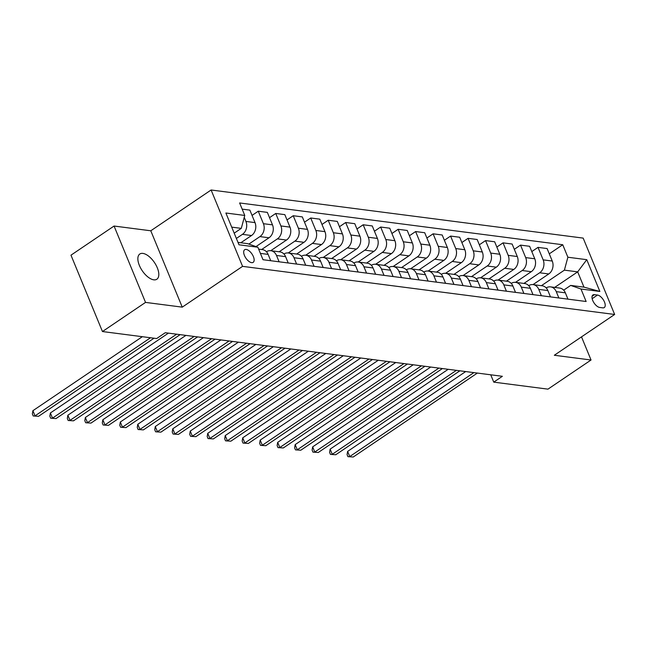 <?xml version="1.0" encoding="UTF-8"?>
<svg xmlns="http://www.w3.org/2000/svg" width="647" height="647" viewBox="0 0 647 647"><rect width="100%" height="100%" fill="white"/><g stroke="black" fill="none" stroke-linecap="round" stroke-linejoin="round"><path stroke-width="0.97" d="M153.776 279.827A15.213 7.36 55.9 0 0 156.857 279.221A15.213 7.36 55.9 0 0 156.016 265.108A15.213 7.36 55.9 0 0 142.89 253.406A15.213 7.36 55.9 0 0 139.809 254.012A15.213 7.36 55.9 0 0 140.658 268.133A15.213 7.36 55.9 0 0 153.776 279.827M251.643 262.65A7.61 3.68 55.9 0 0 253.179 262.342A7.61 3.68 55.9 0 0 252.759 255.29A7.61 3.68 55.9 0 0 246.2 249.435A7.61 3.68 55.9 0 0 244.655 249.742A7.61 3.68 55.9 0 0 245.076 256.802A7.61 3.68 55.9 0 0 251.643 262.65M114.066 226.038L145.535 302.4L182.252 307.147L150.783 230.785L114.066 226.038L70.976 255.177L102.452 331.539L156.655 338.551L165.268 332.72L502.371 376.303L493.758 382.134L547.96 389.146L591.043 360.007L581.507 336.877M150.783 230.785L211.1 189.992L583.173 238.104L614.65 314.466L242.576 266.362L211.1 189.992M597.513 295.056L594.431 294.66A7.368 3.567 55.9 0 0 592.943 294.951A7.368 3.567 55.9 0 0 593.356 301.793A7.368 3.567 55.9 0 0 599.712 307.454L602.786 307.851A7.368 3.567 55.9 0 0 604.274 307.56A7.368 3.567 55.9 0 0 603.869 300.726A7.368 3.567 55.9 0 0 597.513 295.056L592.159 298.679M567.88 257.231L586.764 259.673L599.866 291.457L580.982 289.015L570.686 285.416L583.974 287.139L577.682 271.861L564.394 270.147L567.88 257.231L562.736 244.744L239.625 202.964L244.768 215.451L241.274 228.367L231.707 227.129M237.999 242.407L247.575 243.644L257.87 247.235L263.014 259.722L586.133 301.502L580.982 289.015M257.87 247.235L238.986 244.792L225.884 213.009L244.768 215.451M145.535 302.4L102.452 331.539M182.252 307.147L242.576 266.362M614.65 314.466L554.325 355.26L591.043 360.007M490.733 374.799L493.758 382.134M554.689 287.405L577.682 271.861L586.764 259.673M570.686 285.416L563.666 290.163M541.402 285.691L564.394 270.147M533.007 284.607L548.761 273.956A9.511 7.651 -82.6 0 0 552.255 261.04L547.103 248.553L538.013 247.372L531.802 251.578M523.916 283.426L539.671 272.783A9.511 7.651 -82.6 0 0 543.157 259.859L538.013 247.372M515.522 282.343L531.276 271.691A9.511 7.651 -82.6 0 0 534.77 258.776L529.618 246.289L520.528 245.116L514.316 249.313M506.431 281.17L522.186 270.519A9.511 7.651 -82.6 0 0 525.679 257.603L520.528 245.116M498.044 280.086L513.791 269.435A9.511 7.651 -82.6 0 0 517.285 256.519L512.133 244.032L503.042 242.851L496.831 247.057M488.946 278.906L504.7 268.262A9.511 7.651 -82.6 0 0 508.194 255.339L503.042 242.851M480.559 277.822L496.306 267.171A9.511 7.651 -82.6 0 0 499.799 254.255L494.656 241.768L485.557 240.595L479.346 244.792M471.469 276.649L487.215 265.998A9.511 7.651 -82.6 0 0 490.709 253.082L485.557 240.595M463.074 275.565L478.82 264.914A9.511 7.651 -82.6 0 0 482.314 251.998L477.171 239.511L468.072 238.331L461.861 242.536M453.984 274.385L469.73 263.733A9.511 7.651 -82.6 0 0 473.224 250.818L468.072 238.331M445.589 273.301L461.335 262.65A9.511 7.651 -82.6 0 0 464.829 249.734L459.685 237.247L450.587 236.074L444.376 240.272M436.499 272.128L452.245 261.477A9.511 7.651 -82.6 0 0 455.739 248.561L450.587 236.074M428.104 271.044L443.85 260.393A9.511 7.651 -82.6 0 0 447.344 247.477L442.2 234.99L433.11 233.81L426.891 238.015M419.013 269.864L434.76 259.212A9.511 7.651 -82.6 0 0 438.254 246.297L433.11 233.81M410.619 268.78L426.373 258.129A9.511 7.651 -82.6 0 0 429.859 245.213L424.715 232.726L415.625 231.553L409.405 235.751M401.528 267.607L417.275 256.956A9.511 7.651 -82.6 0 0 420.768 244.04L415.625 231.553M393.133 266.524L408.888 255.872A9.511 7.651 -82.6 0 0 412.374 242.948L407.23 230.469L398.14 229.289L391.92 233.494M384.043 265.343L399.789 254.692A9.511 7.651 -82.6 0 0 403.283 241.776L398.14 229.289M375.648 264.259L391.403 253.608A9.511 7.651 -82.6 0 0 394.888 240.692L389.745 228.205L380.654 227.032L374.435 231.23M366.558 263.086L382.304 252.435A9.511 7.651 -82.6 0 0 385.798 239.519L380.654 227.032M358.163 262.003L373.917 251.351A9.511 7.651 -82.6 0 0 377.403 238.428L372.26 225.94L363.169 224.768L356.958 228.973M349.073 260.822L364.827 250.171A9.511 7.651 -82.6 0 0 368.313 237.255L363.169 224.768M340.678 259.738L356.432 249.087A9.511 7.651 -82.6 0 0 359.918 236.171L354.774 223.684L345.684 222.511L339.473 226.709M331.587 258.565L347.342 247.914A9.511 7.651 -82.6 0 0 350.828 234.998L345.684 222.511M323.193 257.482L338.947 246.83A9.511 7.651 -82.6 0 0 342.441 233.907L337.289 221.42L328.199 220.247L321.988 224.452M314.102 256.301L329.857 245.65A9.511 7.651 -82.6 0 0 333.342 232.734L328.199 220.247M305.707 255.217L321.462 244.566A9.511 7.651 -82.6 0 0 324.956 231.65L319.804 219.163L310.714 217.99L304.502 222.188M296.617 254.045L312.372 243.393A9.511 7.651 -82.6 0 0 315.857 230.469L310.714 217.99M288.222 252.961L303.977 242.31A9.511 7.651 -82.6 0 0 307.471 229.386L302.319 216.899L293.228 215.726L287.017 219.931M279.132 251.78L294.886 241.129A9.511 7.651 -82.6 0 0 298.38 228.213L293.228 215.726M270.745 250.696L286.492 240.045A9.511 7.651 -82.6 0 0 289.985 227.129L284.834 214.642L275.743 213.461L269.532 217.667M261.647 249.524L277.401 238.872A9.511 7.651 -82.6 0 0 280.895 225.949L275.743 213.461M256.002 246.58L269.006 237.781A9.511 7.651 -82.6 0 0 272.5 224.865L267.348 212.378L258.258 211.205L252.047 215.402M248.852 244.089L259.916 236.608A9.511 7.651 -82.6 0 0 263.41 223.692L258.258 211.205M240.813 242.771L251.521 235.524A9.511 7.651 -82.6 0 0 255.015 222.608L249.871 210.121L242.164 209.127M236.373 238.444L242.431 234.351A9.511 7.651 -82.6 0 0 245.925 221.428L244.251 217.368M234.19 233.163L241.274 228.367M567.961 299.149L565.357 292.824A9.511 7.651 -82.6 0 0 559.679 288.052L550.589 286.88A9.511 7.651 -82.6 0 0 546.189 287.907M562.736 244.744L549.287 253.834M558.871 297.976L556.258 291.643A9.511 7.651 -82.6 0 0 550.589 286.88M550.476 296.892L547.872 290.56A9.511 7.651 -82.6 0 0 542.194 285.796L533.104 284.615A9.511 7.651 -82.6 0 0 528.704 285.65M541.385 295.711L538.773 289.387A9.511 7.651 -82.6 0 0 533.104 284.615M532.991 294.628L530.386 288.303A9.511 7.651 -82.6 0 0 524.709 283.532L515.619 282.359A9.511 7.651 -82.6 0 0 511.219 283.386M523.9 293.455L521.288 287.122A9.511 7.651 -82.6 0 0 515.619 282.359M515.505 292.371L512.901 286.039A9.511 7.651 -82.6 0 0 507.224 281.275L498.133 280.094A9.511 7.651 -82.6 0 0 493.734 281.122M506.415 291.19L503.811 284.866A9.511 7.651 -82.6 0 0 498.133 280.094M498.02 290.107L495.416 283.782A9.511 7.651 -82.6 0 0 489.739 279.011L480.648 277.838A9.511 7.651 -82.6 0 0 476.249 278.865M488.93 288.934L486.326 282.602A9.511 7.651 -82.6 0 0 480.648 277.838M480.535 287.842L477.931 281.518A9.511 7.651 -82.6 0 0 472.253 276.754L463.163 275.573A9.511 7.651 -82.6 0 0 458.763 276.601M471.445 286.67L468.84 280.345A9.511 7.651 -82.6 0 0 463.163 275.573M463.05 285.586L460.446 279.261A9.511 7.651 -82.6 0 0 454.768 274.49L445.678 273.317A9.511 7.651 -82.6 0 0 441.278 274.344M453.959 284.413L451.355 278.081A9.511 7.651 -82.6 0 0 445.678 273.317M445.573 283.321L442.96 276.997A9.511 7.651 -82.6 0 0 437.283 272.225L428.193 271.053A9.511 7.651 -82.6 0 0 423.793 272.08M436.474 282.149L433.87 275.824A9.511 7.651 -82.6 0 0 428.193 271.053M428.088 281.065L425.475 274.732A9.511 7.651 -82.6 0 0 419.798 269.969L410.708 268.796A9.511 7.651 -82.6 0 0 406.308 269.823M418.989 279.892L416.385 273.56A9.511 7.651 -82.6 0 0 410.708 268.796M410.602 278.8L407.99 272.476A9.511 7.651 -82.6 0 0 402.321 267.704L393.222 266.532A9.511 7.651 -82.6 0 0 388.823 267.559M401.504 277.628L398.9 271.303A9.511 7.651 -82.6 0 0 393.222 266.532M393.117 276.544L390.505 270.211A9.511 7.651 -82.6 0 0 384.836 265.448L375.737 264.275A9.511 7.651 -82.6 0 0 371.338 265.302M384.027 275.363L381.415 269.039A9.511 7.651 -82.6 0 0 375.737 264.275M375.632 274.279L373.02 267.955A9.511 7.651 -82.6 0 0 367.35 263.183L358.252 262.011A9.511 7.651 -82.6 0 0 353.852 263.038M366.542 273.107L363.929 266.782A9.511 7.651 -82.6 0 0 358.252 262.011M358.147 272.023L355.535 265.691A9.511 7.651 -82.6 0 0 349.865 260.927L340.775 259.746A9.511 7.651 -82.6 0 0 336.375 260.781M349.057 270.842L346.444 264.518A9.511 7.651 -82.6 0 0 340.775 259.746M340.662 269.759L338.049 263.434A9.511 7.651 -82.6 0 0 332.38 258.663L323.29 257.49A9.511 7.651 -82.6 0 0 318.89 258.517M331.571 268.586L328.959 262.261A9.511 7.651 -82.6 0 0 323.29 257.49M323.177 267.502L320.572 261.17A9.511 7.651 -82.6 0 0 314.895 256.406L305.805 255.225A9.511 7.651 -82.6 0 0 301.405 256.261M314.086 266.321L311.474 259.997A9.511 7.651 -82.6 0 0 305.805 255.225M305.691 265.238L303.087 258.913A9.511 7.651 -82.6 0 0 297.41 254.142L288.319 252.969A9.511 7.651 -82.6 0 0 283.92 253.996M296.601 264.065L293.989 257.732A9.511 7.651 -82.6 0 0 288.319 252.969M288.206 262.981L285.602 256.649A9.511 7.651 -82.6 0 0 279.925 251.885L270.834 250.704A9.511 7.651 -82.6 0 0 266.435 251.74M279.116 261.8L276.504 255.476A9.511 7.651 -82.6 0 0 270.834 250.704M270.721 260.717L268.117 254.392A9.511 7.651 -82.6 0 0 262.439 249.621L258.654 249.135M583.974 287.139L599.866 291.457M465.678 371.564L347.625 451.396L349.752 456.556L473.871 372.623M353.246 457.008L347.924 456.653L353.246 457.008L477.365 373.076M347.924 456.653L347.075 454.59L347.625 451.396M448.193 369.3L330.14 449.131L332.267 454.291L456.386 370.359M335.769 454.744L330.439 454.396L335.769 454.744L459.88 370.812M330.439 454.396L329.59 452.334L330.14 449.131M430.708 367.043L312.655 446.875L314.782 452.035L438.901 368.103M318.284 452.479L312.954 452.132L318.284 452.479L442.402 368.555M312.954 452.132L312.105 450.069L312.655 446.875M413.223 364.779L295.169 444.61L297.296 449.77L421.415 365.838M300.798 450.223L295.469 449.875L300.798 450.223L424.917 366.291M295.469 449.875L294.62 447.813L295.169 444.61M395.746 362.522L277.684 442.346L279.811 447.506L403.93 363.582M283.313 447.959L277.984 447.611L283.313 447.959L407.432 364.035M277.984 447.611L277.134 445.548L277.684 442.346M378.26 360.258L260.199 440.089L262.326 445.249L386.445 361.317M265.828 445.702L260.498 445.354L265.828 445.702L389.947 361.77M260.498 445.354L259.649 443.284L260.199 440.089M360.775 358.001L242.722 437.825L244.849 442.985L368.96 359.061M248.343 443.438L243.013 443.09L248.343 443.438L372.462 359.514M243.013 443.09L242.164 441.028L242.722 437.825M343.29 355.737L225.237 435.568L227.364 440.728L351.483 356.796M230.858 441.181L225.528 440.833L230.858 441.181L354.977 357.249M225.528 440.833L224.679 438.763L225.237 435.568M325.805 353.48L207.752 433.304L209.879 438.464L333.998 354.54M213.373 438.917L208.043 438.569L213.373 438.917L337.491 354.985M208.043 438.569L207.194 436.507L207.752 433.304M308.32 351.216L190.267 431.048L192.394 436.207L316.512 352.275M195.887 436.66L190.566 436.313L195.887 436.66L320.006 352.728M190.566 436.313L189.708 434.242L190.267 431.048M290.835 348.959L172.781 428.783L174.908 433.943L299.027 350.019M178.402 434.396L173.081 434.048L178.402 434.396L302.521 350.464M173.081 434.048L172.223 431.986L172.781 428.783M273.349 346.695L155.296 426.527L157.423 431.686L281.542 347.754M160.917 432.139L155.595 431.792L160.917 432.139L285.036 348.207M155.595 431.792L154.738 429.721L155.296 426.527M255.864 344.439L137.811 424.262L139.938 429.422L264.057 345.49M143.432 429.875L138.11 429.527L143.432 429.875L267.551 345.943M138.11 429.527L137.261 427.465L137.811 424.262M238.379 342.174L120.326 422.006L122.453 427.166L246.572 343.233M125.947 427.618L120.625 427.263L125.947 427.618L250.065 343.686M120.625 427.263L119.776 425.2L120.326 422.006M220.894 339.91L102.841 419.741L104.968 424.901L229.087 340.969M108.461 425.354L103.14 425.006L108.461 425.354L232.58 341.422M103.14 425.006L102.291 422.944L102.841 419.741M203.409 337.653L85.355 417.485L87.482 422.645L211.601 338.713M90.984 423.098L85.655 422.742L90.984 423.098L215.095 339.165M85.655 422.742L84.806 420.679L85.355 417.485M185.924 335.389L67.87 415.22L69.997 420.38L194.116 336.448M73.499 420.833L68.17 420.485L73.499 420.833L197.618 336.901M68.17 420.485L67.32 418.423L67.87 415.22M168.438 333.132L50.385 412.964L52.512 418.124L176.631 334.192M56.014 418.577L50.684 418.221L56.014 418.577L180.133 334.645M50.684 418.221L49.835 416.158L50.385 412.964M142.34 336.699L32.9 410.699L35.027 415.859L150.533 337.758M38.529 416.312L33.199 415.964L38.529 416.312L154.026 338.211M33.199 415.964L32.35 413.902L32.9 410.699M539.671 272.783L548.761 273.956M522.186 270.519L531.276 271.691M504.7 268.262L513.791 269.435M487.215 265.998L496.306 267.171M469.73 263.733L478.82 264.914M452.245 261.477L461.335 262.65M434.76 259.212L443.85 260.393M417.275 256.956L426.373 258.129M399.789 254.692L408.888 255.872M382.304 252.435L391.403 253.608M364.827 250.171L373.917 251.351M347.342 247.914L356.432 249.087M329.857 245.65L338.947 246.83M312.372 243.393L321.462 244.566M294.886 241.129L303.977 242.31M277.401 238.872L286.492 240.045M259.916 236.608L269.006 237.781M242.431 234.351L251.521 235.524M543.157 259.859L552.255 261.04M556.258 291.643L565.357 292.824M538.773 289.387L547.872 290.56M525.679 257.603L534.77 258.776M521.288 287.122L530.386 288.303M508.194 255.339L517.285 256.519M503.811 284.866L512.901 286.039M490.709 253.082L499.799 254.255M486.326 282.602L495.416 283.782M473.224 250.818L482.314 251.998M468.84 280.345L477.931 281.518M455.739 248.561L464.829 249.734M451.355 278.081L460.446 279.261M438.254 246.297L447.344 247.477M433.87 275.824L442.96 276.997M420.768 244.04L429.859 245.213M416.385 273.56L425.475 274.732M403.283 241.776L412.374 242.948M398.9 271.303L407.99 272.476M385.798 239.519L394.888 240.692M381.415 269.039L390.505 270.211M368.313 237.255L377.403 238.428M363.929 266.782L373.02 267.955M350.828 234.998L359.918 236.171M346.444 264.518L355.535 265.691M333.342 232.734L342.441 233.907M328.959 262.261L338.049 263.434M315.857 230.469L324.956 231.65M311.474 259.997L320.572 261.17M298.38 228.213L307.471 229.386M293.989 257.732L303.087 258.913M280.895 225.949L289.985 227.129M276.504 255.476L285.602 256.649M263.41 223.692L272.5 224.865M260.409 253.398L268.117 254.392M245.925 221.428L255.015 222.608M592.118 296.229L594.431 294.66"/></g></svg>
